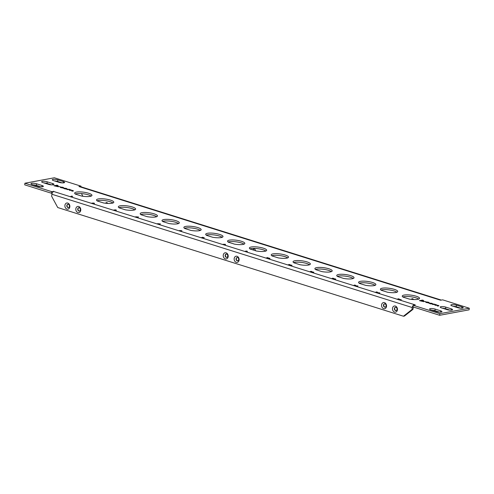 <?xml version="1.0" encoding="UTF-8"?>
<svg xmlns="http://www.w3.org/2000/svg" width="494" height="494" viewBox="0 0 494 494"><rect width="100%" height="100%" fill="white"/><g stroke="black" fill="none" stroke-linecap="round" stroke-linejoin="round"><path stroke-width="0.74" d="M411.576 299.389A1.673 1.315 79.5 0 1 412.292 298.722M411.348 299.364A1.673 1.315 79.5 0 1 412.157 298.74A1.673 1.315 79.5 0 1 412.675 298.771A1.673 1.315 79.5 0 1 413.546 299.543M105.821 203.269A1.673 1.315 79.5 0 1 106.537 202.602M105.586 203.244A1.673 1.315 79.5 0 1 106.401 202.614A1.673 1.315 79.5 0 1 106.92 202.651A1.673 1.315 79.5 0 1 107.791 203.423M253.113 249.976A1.673 1.315 79.5 0 1 253.953 248.945M252.872 249.902A1.673 1.315 79.5 0 1 253.817 248.957A1.673 1.315 79.5 0 1 254.336 248.995A1.673 1.315 79.5 0 1 255.454 250.711M394.41 308.528A1.673 1.315 -100.5 0 0 396.027 310.584A1.673 1.315 -100.5 0 0 397.034 309.349A1.673 1.315 -100.5 0 0 395.416 307.293A1.673 1.315 -100.5 0 0 394.41 308.528M396.157 310.553A1.673 1.315 79.5 0 1 394.681 308.478A1.673 1.315 79.5 0 1 395.552 307.274M392.514 308.305A3.143 2.464 -100.5 0 0 394.57 312.103A3.143 2.464 -100.5 0 0 397.429 309.849A3.143 2.464 -100.5 0 0 395.373 306.052A3.143 2.464 -100.5 0 0 392.514 308.305M381.596 304.872A3.143 2.464 -100.5 0 0 383.647 308.67A3.143 2.464 -100.5 0 0 386.506 306.416A3.143 2.464 -100.5 0 0 384.456 302.624A3.143 2.464 -100.5 0 0 381.596 304.872M383.492 305.094A1.673 1.315 -100.5 0 0 385.104 307.151A1.673 1.315 -100.5 0 0 386.11 305.916A1.673 1.315 -100.5 0 0 384.499 303.859A1.673 1.315 -100.5 0 0 383.492 305.094M384.635 303.841A1.673 1.315 -100.5 0 0 383.764 305.045A1.673 1.315 -100.5 0 0 385.24 307.12M75.841 208.752A3.143 2.464 -100.5 0 0 77.891 212.55A3.143 2.464 -100.5 0 0 80.75 210.296A3.143 2.464 -100.5 0 0 78.7 206.498A3.143 2.464 -100.5 0 0 75.841 208.752M77.737 208.974A1.673 1.315 -100.5 0 0 79.349 211.031A1.673 1.315 -100.5 0 0 80.355 209.796A1.673 1.315 -100.5 0 0 78.737 207.739A1.673 1.315 -100.5 0 0 77.737 208.974M79.485 211A1.673 1.315 79.5 0 1 78.003 208.925A1.673 1.315 79.5 0 1 78.879 207.721M64.918 205.319A3.143 2.464 -100.5 0 0 66.974 209.116A3.143 2.464 -100.5 0 0 69.833 206.863A3.143 2.464 -100.5 0 0 67.777 203.071A3.143 2.464 -100.5 0 0 64.918 205.319M66.814 205.541A1.673 1.315 -100.5 0 0 68.431 207.597A1.673 1.315 -100.5 0 0 69.438 206.362A1.673 1.315 -100.5 0 0 67.82 204.306A1.673 1.315 -100.5 0 0 66.814 205.541M67.956 204.288A1.673 1.315 -100.5 0 0 67.085 205.492A1.673 1.315 -100.5 0 0 68.561 207.566M234.175 258.529A3.143 2.464 -100.5 0 0 236.231 262.326A3.143 2.464 -100.5 0 0 239.09 260.072A3.143 2.464 -100.5 0 0 237.034 256.275A3.143 2.464 -100.5 0 0 234.175 258.529M236.07 258.751A1.673 1.315 -100.5 0 0 237.688 260.807A1.673 1.315 -100.5 0 0 238.695 259.572A1.673 1.315 -100.5 0 0 237.077 257.516A1.673 1.315 -100.5 0 0 236.07 258.751M237.824 260.776A1.673 1.315 79.5 0 1 236.342 258.702A1.673 1.315 79.5 0 1 237.213 257.498M223.257 255.095A3.143 2.464 -100.5 0 0 225.307 258.893A3.143 2.464 -100.5 0 0 228.172 256.639A3.143 2.464 -100.5 0 0 226.116 252.848A3.143 2.464 -100.5 0 0 223.257 255.095M225.153 255.318A1.673 1.315 -100.5 0 0 226.771 257.374A1.673 1.315 -100.5 0 0 227.771 256.139A1.673 1.315 -100.5 0 0 226.159 254.083A1.673 1.315 -100.5 0 0 225.153 255.318M226.295 254.064A1.673 1.315 -100.5 0 0 225.425 255.268A1.673 1.315 -100.5 0 0 226.9 257.343M413.348 307.015A0.865 0.494 -72.5 0 0 413.262 307.348L412.996 309.337L404.481 316.037L403.462 316.228L411.977 309.522L412.243 307.534A2.538 1.451 -72.5 0 1 413.219 305.36M403.462 316.228L57.736 207.542L51.623 196.242L51.889 194.253A2.538 1.451 107.5 0 1 53.766 191.518L51.561 191.598L24.916 183.225L54.346 177.772L80.991 186.152L78.929 186.528L79.59 186.738L440.599 300.228L442.655 299.846L469.3 308.225L439.87 313.671L413.225 305.298L415.281 304.915L53.766 191.518M412.996 309.337L411.977 309.522M81.436 193.58L82.893 196.272M428.557 302.933L426.131 302.081L429.218 302.785L428.798 302.334L425.711 301.958L425.964 302.421L428.613 302.921L426.131 302.081M429.212 302.816L428.107 302.149L426.131 301.908L425.711 301.958L425.964 302.421M429.218 302.785L428.792 302.365M432.553 304.477L435.387 304.539L436.079 305.014L434.936 305.224L438.129 305.397L438.474 305.724L437.653 306.076L438.919 305.842L434.442 304.125L432.553 304.477M438.919 305.872L434.603 304.316M438.919 305.842L438.511 305.416M438.129 305.397L438.474 305.749L437.295 305.965M435.794 304.662L436.072 305.039L434.986 305.243M432.948 304.026L431.787 303.279L428.965 303.211L430.422 303.822L433.25 303.884M422.716 301.099L425.68 301.673L422.716 301.099M419.412 300.655L423.864 301.68L421.302 300.877L423.611 300.445L422.469 300.086L419.412 300.655M61.633 187.757L60.639 187.183L63.72 187.887L63.3 187.436L60.212 187.053L60.466 187.516L63.121 188.016L60.632 187.207M63.714 187.911L62.615 187.245L60.212 187.053L60.466 187.516M63.72 187.887L63.3 187.461M63.047 187.485L63.331 187.794M67.054 189.573L69.889 189.634L70.58 190.11L69.438 190.32L72.34 190.406L72.976 190.82L72.155 191.178L73.427 190.943L68.944 189.221L67.054 189.573M73.421 190.968L69.111 189.412M73.427 190.943L73.013 190.517M72.63 190.499L72.976 190.851L71.803 191.067M70.296 189.764L70.58 190.134L69.487 190.338M67.45 189.146L66.289 188.399L64.183 188.121L63.763 188.202L64.344 188.739L67.036 189.202L67.45 189.122L66.295 188.375L63.473 188.307M57.224 186.201L60.188 186.769L57.224 186.201M53.914 185.75L58.372 186.781L55.803 185.972L58.113 185.546L56.971 185.188L53.914 185.75M398.047 298.777L399.337 299.024L397.386 299.383L398.565 298.938L398.047 298.777M376.212 291.911L377.496 292.158L375.551 292.516L376.724 292.078L376.212 291.911M354.371 285.05L355.655 285.291L353.71 285.649L354.883 285.211L354.371 285.05M332.53 278.184L333.821 278.425L331.869 278.783L333.042 278.344L332.53 278.184M310.689 271.317L311.98 271.558L310.028 271.922L311.201 271.478L310.689 271.317M288.854 264.451L290.139 264.691L288.187 265.056L289.367 264.611L288.854 264.451M267.013 257.584L268.298 257.825L266.352 258.189L267.526 257.745L267.013 257.584M225.499 244.623L223.282 244.672L223.022 244.295L225.332 244.295L225.492 244.647M223.282 244.672L223.022 244.295L225.326 244.32M180.075 230.556L181.928 230.729L179.588 230.939L179.421 230.581L181.878 230.729M179.588 230.939L179.421 230.581L180.075 230.581M135.838 216.786L138.592 217.027L136.597 217.397L135.486 216.847L138.536 217.039M93.916 203.158L92.773 202.972L94.459 203.442L92.557 203.392L93.076 203.713L91.409 203.188L92.94 203.275M92.767 202.997L94.459 203.442M409.26 299.068A8.725 2.075 7.6 0 0 419.554 298.37A8.725 2.075 7.6 0 0 411.181 295.159A8.725 2.075 7.6 0 0 402.258 296.06A8.725 2.075 7.6 0 0 403.073 297.122L409.26 299.068M387.426 292.201A8.725 2.075 7.6 0 0 397.713 291.503A8.725 2.075 7.6 0 0 389.34 288.292A8.725 2.075 7.6 0 0 380.417 289.194A8.725 2.075 7.6 0 0 381.232 290.256L387.426 292.201M365.585 285.334A8.725 2.075 7.6 0 0 375.872 284.637A8.725 2.075 7.6 0 0 367.499 281.426A8.725 2.075 7.6 0 0 358.582 282.333A8.725 2.075 7.6 0 0 359.391 283.389L365.585 285.334M343.744 278.468A8.725 2.075 7.6 0 0 354.031 277.77A8.725 2.075 7.6 0 0 345.664 274.559A8.725 2.075 7.6 0 0 336.741 275.467A8.725 2.075 7.6 0 0 337.55 276.523L343.744 278.468M321.903 271.601A8.725 2.075 7.6 0 0 332.19 270.91A8.725 2.075 7.6 0 0 323.823 267.692A8.725 2.075 7.6 0 0 314.9 268.6A8.725 2.075 7.6 0 0 315.715 269.656L321.903 271.601M300.068 264.741A8.725 2.075 7.6 0 0 310.356 264.043A8.725 2.075 7.6 0 0 301.982 260.826A8.725 2.075 7.6 0 0 293.059 261.734A8.725 2.075 7.6 0 0 293.874 262.789L300.068 264.741M278.227 257.874A8.725 2.075 7.6 0 0 288.515 257.176A8.725 2.075 7.6 0 0 280.141 253.959A8.725 2.075 7.6 0 0 271.218 254.867A8.725 2.075 7.6 0 0 272.033 255.923L278.227 257.874M256.386 251.008A8.725 2.075 7.6 0 0 266.674 250.31A8.725 2.075 7.6 0 0 258.3 247.099A8.725 2.075 7.6 0 0 249.384 248A8.725 2.075 7.6 0 0 250.192 249.062L256.386 251.008M234.545 244.141A8.725 2.075 7.6 0 0 244.833 243.443A8.725 2.075 7.6 0 0 236.465 240.232A8.725 2.075 7.6 0 0 227.543 241.134A8.725 2.075 7.6 0 0 228.352 242.196L234.545 244.141M212.704 237.274A8.725 2.075 7.6 0 0 222.998 236.577A8.725 2.075 7.6 0 0 214.624 233.366A8.725 2.075 7.6 0 0 205.702 234.273A8.725 2.075 7.6 0 0 206.517 235.329L212.704 237.274M190.869 230.408A8.725 2.075 7.6 0 0 201.157 229.71A8.725 2.075 7.6 0 0 192.784 226.499A8.725 2.075 7.6 0 0 183.861 227.407A8.725 2.075 7.6 0 0 184.676 228.463L190.869 230.408M169.028 223.541A8.725 2.075 7.6 0 0 179.316 222.843A8.725 2.075 7.6 0 0 170.943 219.632A8.725 2.075 7.6 0 0 162.02 220.54A8.725 2.075 7.6 0 0 162.835 221.596L169.028 223.541M147.187 216.675A8.725 2.075 7.6 0 0 157.475 215.983A8.725 2.075 7.6 0 0 149.102 212.766A8.725 2.075 7.6 0 0 140.185 213.674A8.725 2.075 7.6 0 0 140.994 214.729L147.187 216.675M125.346 209.814A8.725 2.075 7.6 0 0 135.634 209.116A8.725 2.075 7.6 0 0 127.267 205.899A8.725 2.075 7.6 0 0 118.344 206.807A8.725 2.075 7.6 0 0 119.153 207.863L125.346 209.814M461.884 306.867A3.489 0.834 -172.4 0 1 463.218 307.725A3.489 0.834 -172.4 0 1 461.229 308.207A3.489 0.834 -172.4 0 1 457.629 307.657L452.171 305.94A3.489 0.834 -172.4 0 1 450.837 305.082A3.489 0.834 -172.4 0 1 452.825 304.6A3.489 0.834 -172.4 0 1 456.425 305.15L461.884 306.867L461.705 308.2M440.617 310.806A3.489 0.834 -172.4 0 1 441.951 311.658A3.489 0.834 -172.4 0 1 439.963 312.146A3.489 0.834 -172.4 0 1 436.369 311.597L430.904 309.88A3.489 0.834 -172.4 0 1 429.576 309.022A3.489 0.834 -172.4 0 1 431.565 308.54A3.489 0.834 -172.4 0 1 435.158 309.09L440.617 310.806L440.444 312.14M53.599 180.637L59.058 182.354A3.489 0.834 7.6 0 0 62.652 182.904A3.489 0.834 7.6 0 0 64.64 182.422A3.489 0.834 7.6 0 0 63.306 181.57L57.847 179.853A3.489 0.834 7.6 0 0 54.254 179.303A3.489 0.834 7.6 0 0 52.265 179.785A3.489 0.834 7.6 0 0 53.599 180.637M42.966 182.607L48.424 184.324A3.489 0.834 7.6 0 0 52.018 184.873A3.489 0.834 7.6 0 0 54.007 184.392A3.489 0.834 7.6 0 0 52.679 183.54L47.214 181.823A3.489 0.834 7.6 0 0 43.62 181.273A3.489 0.834 7.6 0 0 41.632 181.755A3.489 0.834 7.6 0 0 42.966 182.607M32.332 184.577L37.791 186.294A3.489 0.834 7.6 0 0 41.385 186.843A3.489 0.834 7.6 0 0 43.379 186.362A3.489 0.834 7.6 0 0 42.046 185.503L36.587 183.793A3.489 0.834 7.6 0 0 32.987 183.237A3.489 0.834 7.6 0 0 30.999 183.725A3.489 0.834 7.6 0 0 32.332 184.577M451.25 308.836A3.489 0.834 -172.4 0 1 452.584 309.695A3.489 0.834 -172.4 0 1 450.596 310.176A3.489 0.834 -172.4 0 1 446.996 309.627L441.537 307.91A3.489 0.834 -172.4 0 1 440.203 307.052A3.489 0.834 -172.4 0 1 442.198 306.57A3.489 0.834 -172.4 0 1 445.792 307.12L451.25 308.836L451.071 310.17M75.477 194.136L81.671 196.081A8.725 2.075 7.6 0 0 91.958 195.383A8.725 2.075 7.6 0 0 83.585 192.172A8.725 2.075 7.6 0 0 74.662 193.074A8.725 2.075 7.6 0 0 75.477 194.136M97.318 201.002L103.505 202.948A8.725 2.075 7.6 0 0 113.799 202.25A8.725 2.075 7.6 0 0 105.426 199.039A8.725 2.075 7.6 0 0 96.503 199.94A8.725 2.075 7.6 0 0 97.318 201.002M71.414 196.093L72.704 196.34L70.753 196.698L71.933 196.254L71.414 196.093M115.8 210.036L114.88 209.833L116.152 209.969L116.337 210.283L115.559 210.493L114.065 210.339L113.879 209.956L115.114 210.351L114.818 210.104L115.868 210.148L115.145 210.043M114.88 209.864L116.337 210.283M113.873 209.981L114.058 210.364L113.879 209.956L114.287 210.111M114.33 210.098L114.818 210.104M157.994 223.689L160.513 223.943L157.71 224.06L157.401 223.702L158.759 224.06L157.994 223.689M158.938 223.794L159.222 224.196M157.71 224.06L157.401 223.702L157.901 223.912M157.913 223.887L158.722 223.918M202.361 237.262L204.288 237.707L201.182 237.725L203.386 237.583L202.361 237.262M246.691 251.545L244.839 251.372L245.944 251.384L245.808 251.032L247.179 251.162L247.34 251.52L246.691 251.545M244.882 251.397L245.938 251.415L245.808 251.032L247.34 251.545M247.173 251.187L247.34 251.52M269.057 258.171L269.959 258.325L269.792 258.782L267.927 258.708L268.075 258.251L269.057 258.171L269.959 258.35L269.792 258.813M269.959 258.35L269.792 258.782M267.927 258.708L268.075 258.251L269.057 258.201M290.775 265.056L292.065 265.297L290.114 265.661L291.287 265.216L290.775 265.056M313.276 272.114L312.128 271.928L313.82 272.404L311.918 272.348L312.436 272.676L310.769 272.151L312.301 272.237M312.128 271.959L313.82 272.404M335.16 278.993L334.24 278.795L335.512 278.931L335.698 279.246L334.92 279.456L333.419 279.295L333.24 278.919L334.234 279.079M334.24 278.82L335.698 279.246M333.419 279.295L333.24 278.919L333.648 279.073M333.685 279.054L334.179 279.061M355.198 285.742L357.952 285.989L355.952 286.359L355.198 285.742L357.897 285.995M377.354 292.652L379.874 292.905L377.07 293.022L376.761 292.658L378.12 293.016L377.354 292.652M378.299 292.751L378.583 293.158M376.755 292.689L377.064 293.047L376.761 292.658L378.089 292.856M399.436 299.512L401.289 299.685L398.948 299.895L398.781 299.543L401.239 299.685M398.948 299.895L398.781 299.543L399.436 299.543M97.083 200.842A8.725 2.075 -172.4 0 1 105.21 200.65A8.725 2.075 -172.4 0 1 112.996 202.966M75.249 193.975A8.725 2.075 -172.4 0 1 83.369 193.784A8.725 2.075 -172.4 0 1 91.162 196.099M62.164 182.891L57.631 181.465A3.489 0.834 7.6 0 0 54.525 180.934M51.537 184.861L47.004 183.435A3.489 0.834 7.6 0 0 43.892 182.897M40.903 186.825L36.371 185.404A3.489 0.834 7.6 0 0 33.259 184.867M431.836 310.17A3.489 0.834 -172.4 0 1 434.942 310.701L439.475 312.128M442.463 308.2A3.489 0.834 -172.4 0 1 445.576 308.731L450.108 310.158M453.097 306.231A3.489 0.834 -172.4 0 1 456.209 306.762L460.741 308.188M118.924 207.708A8.725 2.075 -172.4 0 1 127.051 207.517A8.725 2.075 -172.4 0 1 134.837 209.827M140.765 214.569A8.725 2.075 -172.4 0 1 148.885 214.377A8.725 2.075 -172.4 0 1 156.678 216.693M162.606 221.436A8.725 2.075 -172.4 0 1 170.726 221.244A8.725 2.075 -172.4 0 1 178.519 223.56M184.441 228.302A8.725 2.075 -172.4 0 1 192.567 228.111A8.725 2.075 -172.4 0 1 200.36 230.426M206.282 235.169A8.725 2.075 -172.4 0 1 214.408 234.977A8.725 2.075 -172.4 0 1 222.195 237.293M228.123 242.035A8.725 2.075 -172.4 0 1 236.249 241.844A8.725 2.075 -172.4 0 1 244.036 244.16M249.964 248.902A8.725 2.075 -172.4 0 1 258.084 248.71A8.725 2.075 -172.4 0 1 265.877 251.026M271.805 255.769A8.725 2.075 -172.4 0 1 279.925 255.577A8.725 2.075 -172.4 0 1 287.718 257.887M293.64 262.629A8.725 2.075 -172.4 0 1 301.766 262.438A8.725 2.075 -172.4 0 1 309.559 264.753M315.481 269.496A8.725 2.075 -172.4 0 1 323.607 269.304A8.725 2.075 -172.4 0 1 331.394 271.62M337.322 276.362A8.725 2.075 -172.4 0 1 345.448 276.171A8.725 2.075 -172.4 0 1 353.235 278.486M359.163 283.229A8.725 2.075 -172.4 0 1 367.283 283.037A8.725 2.075 -172.4 0 1 375.076 285.353M381.004 290.095A8.725 2.075 -172.4 0 1 389.124 289.904A8.725 2.075 -172.4 0 1 396.917 292.22M402.838 296.962A8.725 2.075 -172.4 0 1 410.965 296.771A8.725 2.075 -172.4 0 1 418.751 299.086M52.234 193.049L51.345 193.21L51.561 191.598M24.916 183.225L24.7 184.836L51.345 193.21M413.225 305.298L413.009 306.91L439.654 315.283L469.084 309.837L469.3 308.225M399.251 299.679L399.837 299.728M398.942 299.926L398.775 299.568M377.41 292.676L379.818 292.911M378.466 292.825L378.577 293.183M356.89 285.958L356.23 286.082M356.223 286.106L355.674 285.909M355.557 286.23L355.902 286.143M333.419 279.326L333.234 278.943M335.506 278.956L335.698 279.271M310.819 272.169L312.294 272.262M311.918 272.348L312.702 272.626M313.647 272.089L313.814 272.429M290.873 265.087L292.01 265.309M289.719 265.531L291.287 265.216M268.52 258.393L269.625 258.393L268.52 258.393L268.267 258.671L268.68 258.702M268.68 258.733L269.625 258.393M267.921 258.733L268.069 258.282M246.234 251.18L246.839 251.23M245.938 251.415L245.802 251.063M202.41 237.274L204.232 237.713M200.984 237.602L203.386 237.583M158.049 223.714L160.457 223.955M157.703 224.085L157.395 223.726M159.105 223.868L159.222 224.227M116.146 209.999L116.337 210.314M71.513 196.124L72.649 196.346M70.358 196.575L71.933 196.254M91.458 203.207L92.934 203.306M92.557 203.417L93.341 203.664M94.286 203.127L94.453 203.472M137.536 216.996L136.869 217.119M136.869 217.15L136.313 216.946M136.196 217.274L136.548 217.181M179.89 230.717L180.477 230.766M179.581 230.964L179.421 230.605M224.486 244.314L224.968 244.357M223.504 244.431L224.183 244.505M223.282 244.703L223.022 244.32M267.112 257.615L268.242 257.837M265.951 258.066L267.526 257.745M288.953 264.481L290.083 264.704M287.792 264.926L289.367 264.611M310.788 271.348L311.924 271.57M309.633 271.793L311.201 271.478M332.629 278.215L333.765 278.437M331.474 278.659L333.042 278.344M354.47 285.081L355.6 285.297M353.309 285.526L354.883 285.211M376.311 291.942L377.441 292.164M375.15 292.392L376.724 292.078M398.145 298.808L399.282 299.031M396.991 299.259L398.565 298.938M58.057 185.559L56.971 185.213L53.97 185.769M58.317 186.794L55.803 185.972M60.126 186.781L57.273 186.213M64.195 188.294L65.307 188.936L67.023 188.998L66.739 188.646L64.195 188.294L66.641 189.097L67.017 189.023L66.739 188.671L67.023 188.998L66.739 188.646M69.271 189.356L67.11 189.591M70.296 189.789L70.58 190.134L70.296 189.789M72.63 190.523L72.976 190.851L72.63 190.523M71.272 190.141L70.833 189.832M63.059 188.029L61.633 187.782M60.212 187.084L60.466 187.547M423.556 300.457L422.469 300.117L419.468 300.673M423.809 301.692L421.302 300.877M425.624 301.686L422.771 301.118M430.805 303.81L432.145 303.971L432.522 303.896L432.238 303.544L429.694 303.199L430.805 303.841L432.516 303.927L432.238 303.544M429.694 303.199L430.805 303.841M429.687 303.223L429.971 303.575L429.687 303.223M432.942 304.051L431.787 303.304L429.261 303.1M434.763 304.255L432.602 304.489M435.788 304.693L436.072 305.039L435.788 304.693M438.129 305.428L438.474 305.749L438.129 305.428M436.77 305.045L436.332 304.73M425.704 301.982L425.958 302.445M414.583 305.045L414.627 304.712M53.568 191.573L53.618 191.215M80.905 186.781L80.991 186.152M439.654 315.283L439.87 313.671M440.45 299.926A2.538 1.451 -72.5 0 1 440.889 299.951A2.538 1.451 -72.5 0 1 441.191 300.117M440.889 299.951L80.534 186.664A2.538 1.451 107.5 0 0 80.096 186.639M413.293 305.286A2.538 1.451 -72.5 0 1 414.12 304.804M412.243 307.534L51.889 194.253M445.576 308.731L445.792 307.12M36.371 185.404L36.587 183.793M41.867 186.837L42.046 185.503M47.004 183.435L47.214 181.823M52.5 184.867L52.679 183.54M57.631 181.465L57.847 179.853M63.133 182.897L63.306 181.57M434.942 310.701L435.158 309.09M456.209 306.762L456.425 305.15"/></g></svg>
